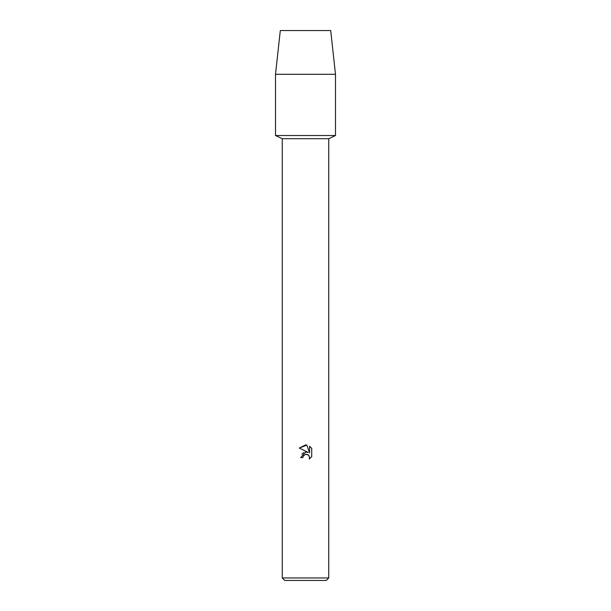<?xml version="1.0" encoding="UTF-8"?>
<svg xmlns="http://www.w3.org/2000/svg" width="611" height="611" viewBox="0 0 611 611"><rect width="100%" height="100%" fill="white"/><g stroke="black" fill="none" stroke-linecap="round" stroke-linejoin="round"><path stroke-width="0.92" d="M330.696 30.55L280.304 30.55L330.696 30.55L335.492 74.29L335.492 135.527L305.5 135.527L335.492 135.527L328.749 138.705L328.749 577.953L282.251 577.953L284.757 580.45L326.243 580.45L328.749 577.953M282.251 577.953L282.251 138.705L328.749 138.705M302.888 457.593L303.239 456.073L302.888 457.593L300.688 457.593L305.5 452.094L308.165 452.415L299.283 448.039L305.5 444.976L306.852 445.121L309.563 452.927L309.563 446.244L311.717 448.421L311.717 456.669L309.219 459.067L309.571 457.57L308.593 455.21L307.509 454.485L305.5 454.309L308.288 454.943M308.883 455.539L309.571 457.57L309.219 459.067L311.717 456.669M308.165 452.415L305.385 452.109M303.705 452.644L301.842 454.187M305.5 454.309L303.239 456.073L305.469 454.317M311.717 448.421L309.563 446.244M306.852 445.121L299.283 448.039M280.304 30.55L275.508 74.29L275.508 135.527L305.5 135.527L275.508 135.527L282.251 138.705M275.508 74.29L335.492 74.29"/></g></svg>
